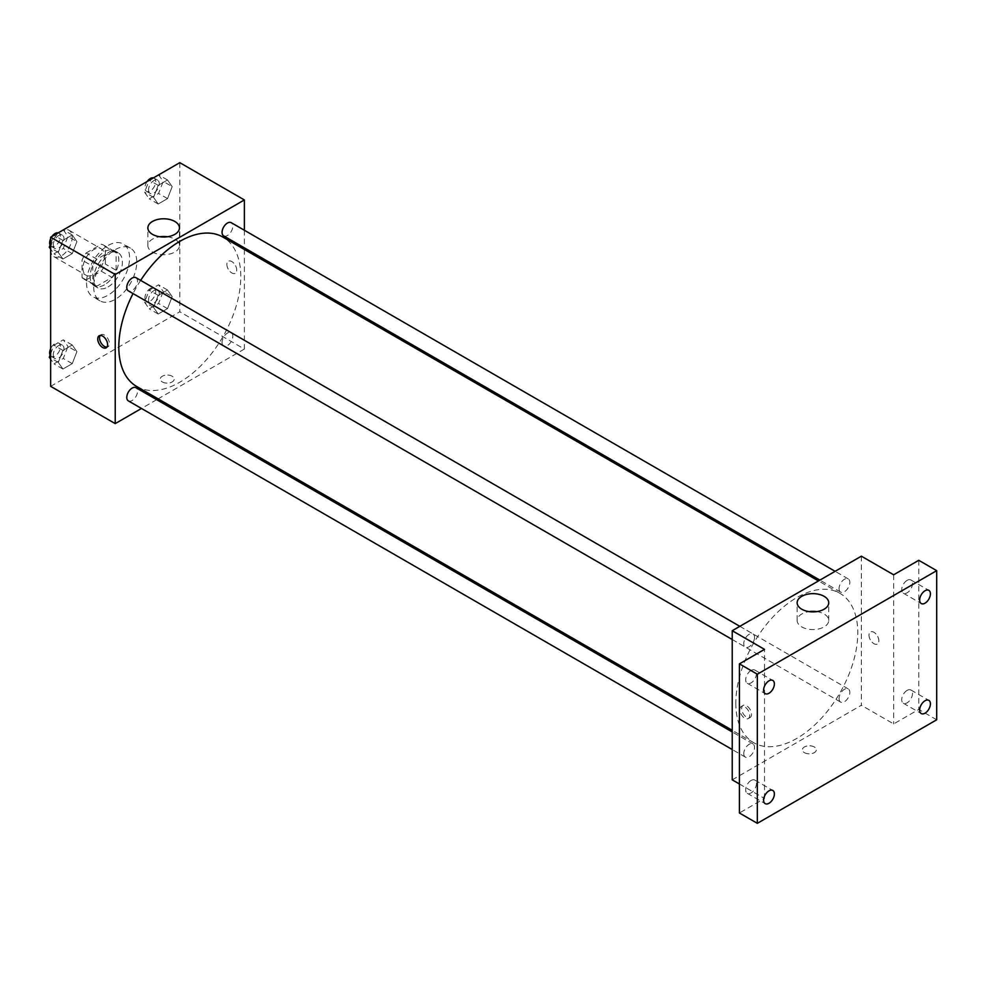 <?xml version="1.0" encoding="UTF-8"?>
<svg xmlns="http://www.w3.org/2000/svg" width="986" height="986" viewBox="0 0 986 986"><rect width="100%" height="100%" fill="white"/><g stroke="black" fill="none" stroke-linecap="round" stroke-linejoin="round"><path stroke-width="0.74" stroke-dasharray="4.93 3.7" d="M50.656 249.655A15.221 8.788 120 0 0 53.811 256.619A15.221 8.788 120 0 0 69.032 247.831A15.221 8.788 120 0 0 69.032 230.256A15.221 8.788 120 0 0 57.299 234.335A15.221 8.788 120 0 0 50.656 249.655M82.947 268.291A15.221 8.788 120 0 0 86.09 275.254A15.221 8.788 120 0 0 101.311 266.466A15.221 8.788 120 0 0 101.311 248.891A15.221 8.788 120 0 0 89.59 252.971A15.221 8.788 120 0 0 82.947 268.291M86.152 252.971L101.25 244.257A19.646 11.339 120 0 1 103.53 245.07A19.646 11.339 120 0 1 105.366 246.623L105.366 264.063A19.646 11.339 120 0 1 101.25 271.175L86.152 279.901A19.646 11.339 120 0 1 83.884 279.087A19.646 11.339 120 0 1 82.048 277.522L82.048 260.094A19.646 11.339 120 0 1 86.152 252.971L96.911 259.182L112.01 250.469L101.25 244.257M101.25 271.175L112.01 277.399L96.911 286.113L86.152 279.901M82.048 277.522L92.807 283.734L92.807 266.306L82.048 260.094M92.807 283.734A19.646 11.339 120 0 0 94.644 285.299A19.646 11.339 120 0 0 96.911 286.113M112.01 277.399A19.646 11.339 120 0 0 116.126 270.275L105.366 264.063M112.01 250.469A19.646 11.339 120 0 1 114.29 251.282A19.646 11.339 120 0 1 116.126 252.835L116.126 270.275M96.911 259.182A19.646 11.339 120 0 0 92.807 266.306M104.467 284.855A20.287 11.721 -60 0 1 94.323 285.866A20.287 11.721 -60 0 1 94.323 262.436A20.287 11.721 -60 0 1 114.61 250.715A20.287 11.721 -60 0 1 117.716 266.972A20.287 11.721 -60 0 1 104.467 284.855M108.053 286.926A20.287 11.721 120 0 0 121.303 269.042A20.287 11.721 120 0 0 118.197 252.786A20.287 11.721 120 0 0 102.556 258.221A20.287 11.721 120 0 0 93.707 278.644A20.287 11.721 120 0 0 97.91 287.937A20.287 11.721 120 0 0 108.053 286.926M116.126 252.835L105.366 246.623M86.534 282.785A30.443 17.575 120 0 0 92.832 296.724A30.443 17.575 120 0 0 123.275 279.149A30.443 17.575 120 0 0 123.275 243.998A30.443 17.575 120 0 0 99.82 252.157A30.443 17.575 120 0 0 86.534 282.785M93.707 286.926A30.443 17.575 120 0 0 100.005 300.866A30.443 17.575 120 0 0 130.448 283.29A30.443 17.575 120 0 0 130.448 248.139A30.443 17.575 120 0 0 106.993 256.298A30.443 17.575 120 0 0 93.707 286.926M172.18 296.626L167.521 308.643L158.204 314.016L153.545 307.385L158.204 295.381L167.521 289.995L172.18 296.626L167.521 308.643L158.204 314.016L153.545 307.385L158.204 295.381L167.521 289.995L172.18 296.626L163.22 291.449L158.561 303.454L149.231 308.84L144.572 302.209L149.231 290.204L158.561 284.818L163.22 291.449M172.18 186.613L167.521 198.617L158.204 204.003L153.545 197.373L158.204 185.356L167.521 179.982L172.18 186.613L167.521 198.617L158.204 204.003L153.545 197.373L158.204 185.356L167.521 179.982L172.18 186.613L163.22 181.436L158.561 193.441L149.231 198.827L144.572 192.196L149.169 180.339M179.797 162.665L179.797 311.786L50.656 386.339M76.908 351.632L72.249 363.649L62.931 369.023L58.273 362.392L62.931 350.387L72.249 345.001L76.908 351.632L72.249 363.649L62.931 369.023L58.273 362.392L62.931 350.387L72.249 345.001L76.908 351.632L67.935 346.456L63.277 358.473L53.959 363.846L50.656 359.15M76.908 241.619L72.249 253.624L62.931 259.01L58.273 252.379L62.931 240.374L72.249 234.988L76.908 241.619L72.249 253.624L62.931 259.01L58.273 252.379L62.931 240.374L72.249 234.988L76.908 241.619L67.935 236.443L63.277 248.447L53.959 253.833L50.656 249.125M244.368 249.483L244.368 349.056L179.797 311.786M244.368 349.056L158.13 398.849M156.7 399.675L141.479 408.463M162.308 381.939A6.976 4.03 0 0 0 169.912 382.815A6.976 4.03 0 0 0 174.214 379.092A6.976 4.03 0 0 0 167.238 375.062A6.976 4.03 0 0 0 160.262 379.092A6.976 4.03 0 0 0 162.308 381.939A6.976 4.03 0 0 0 169.912 382.815A6.976 4.03 0 0 0 174.214 379.092A6.976 4.03 0 0 0 167.238 375.062A6.976 4.03 0 0 0 160.262 379.092A6.976 4.03 0 0 0 162.308 381.939M136.672 386.475A86.238 49.793 120 0 0 222.922 336.682A86.238 49.793 120 0 0 222.922 237.096M140.653 280.394A86.238 49.793 120 0 0 133.036 293.569M244.368 230.256L244.368 247.831M223.625 235.864A7.605 4.388 120 0 0 231.242 231.464A7.605 4.388 120 0 0 231.242 222.676M222.06 342.389A7.605 4.388 120 0 0 223.625 345.876A7.605 4.388 120 0 0 231.242 341.489A7.605 4.388 120 0 0 231.242 332.701A7.605 4.388 120 0 0 225.375 334.735A7.605 4.388 120 0 0 222.06 342.389M128.353 400.883A7.605 4.388 120 0 0 135.957 396.495A7.605 4.388 120 0 0 135.957 387.708M135.957 277.682A7.605 4.388 -60 0 1 137.535 281.17A7.605 4.388 -60 0 1 134.219 288.824A7.605 4.388 -60 0 1 128.353 290.87M226.879 264.408A6.976 4.03 -120 0 0 229.923 271.421A6.976 4.03 -120 0 0 235.297 273.295A6.976 4.03 -120 0 0 235.297 265.246A6.976 4.03 -120 0 0 228.321 261.216A6.976 4.03 -120 0 0 226.879 264.408A6.976 4.03 -120 0 0 229.923 271.433A6.976 4.03 -120 0 0 235.297 273.295A6.976 4.03 -120 0 0 235.297 265.246A6.976 4.03 -120 0 0 228.321 261.216A6.976 4.03 -120 0 0 226.879 264.408M100.202 335.462A6.976 4.03 60 0 1 100.991 334.722A6.976 4.03 60 0 1 106.365 336.596A6.976 4.03 60 0 1 109.409 343.621A6.976 4.03 60 0 1 107.967 346.813A6.976 4.03 60 0 1 106.944 347.121M167.484 236.751A15.801 9.12 180 0 1 179.452 245.6A15.801 9.12 180 0 1 169.703 254.018A15.801 9.12 180 0 1 152.485 252.046A15.801 9.12 180 0 1 147.863 245.6A15.801 9.12 180 0 1 159.831 236.751M735.815 703.215A86.238 49.793 120 0 0 753.674 742.692A86.238 49.793 120 0 0 839.924 692.899A86.238 49.793 120 0 0 839.924 593.313A86.238 49.793 120 0 0 773.455 616.423A86.238 49.793 120 0 0 735.815 703.215M754.537 637.4A7.605 4.388 -60 0 1 751.221 645.054A7.605 4.388 -60 0 1 745.354 647.087A7.605 4.388 -60 0 1 745.354 638.299A7.605 4.388 -60 0 1 752.959 633.912A7.605 4.388 -60 0 1 754.537 637.4M839.061 698.618A7.605 4.388 120 0 0 840.627 702.094A7.605 4.388 120 0 0 848.243 697.706A7.605 4.388 120 0 0 848.243 688.918A7.605 4.388 120 0 0 842.377 690.952A7.605 4.388 120 0 0 839.061 698.618M743.777 753.624A7.605 4.388 120 0 0 745.354 757.112A7.605 4.388 120 0 0 752.959 752.712A7.605 4.388 120 0 0 752.959 743.925A7.605 4.388 120 0 0 747.105 745.971A7.605 4.388 120 0 0 743.777 753.624M839.061 588.605A7.605 4.388 120 0 0 840.627 592.081A7.605 4.388 120 0 0 848.243 587.693A7.605 4.388 120 0 0 848.243 578.905A7.605 4.388 120 0 0 842.377 580.939A7.605 4.388 120 0 0 839.061 588.605M861.37 556.166L861.37 705.286L732.228 779.84M936.7 719.78L918.767 709.427L893.649 723.921L861.37 705.286M739.401 783.981L764.507 798.487L739.401 812.982M804.416 752.663A6.976 4.03 0 0 0 812.02 753.538A6.976 4.03 0 0 0 816.334 749.816A6.976 4.03 0 0 0 809.358 745.786A6.976 4.03 0 0 0 802.382 749.816A6.976 4.03 0 0 0 804.416 752.663A6.976 4.03 0 0 0 812.02 753.526A6.976 4.03 0 0 0 816.334 749.804A6.976 4.03 0 0 0 809.358 745.786A6.976 4.03 0 0 0 802.382 749.804A6.976 4.03 0 0 0 804.416 752.663M893.649 574.801L893.649 723.921M868.986 635.132A6.976 4.03 -120 0 0 872.031 642.145A6.976 4.03 -120 0 0 877.417 644.018A6.976 4.03 -120 0 0 877.417 635.958A6.976 4.03 -120 0 0 870.441 631.927A6.976 4.03 -120 0 0 868.986 635.132A6.976 4.03 -120 0 0 872.031 642.145A6.976 4.03 -120 0 0 877.404 644.018A6.976 4.03 -120 0 0 877.404 635.958A6.976 4.03 -120 0 0 870.428 631.94A6.976 4.03 -120 0 0 868.986 635.132M764.507 798.487L764.507 649.367M749.717 715.38A6.976 4.03 60 0 1 748.275 718.572A6.976 4.03 60 0 1 741.299 714.542A6.976 4.03 60 0 1 741.299 706.494A6.976 4.03 60 0 1 746.673 708.355A6.976 4.03 60 0 1 749.717 715.38M751.529 714.332A6.976 4.03 60 0 1 750.075 717.525A6.976 4.03 60 0 1 743.099 713.507A6.976 4.03 60 0 1 743.099 705.446A6.976 4.03 60 0 1 748.485 707.319A6.976 4.03 60 0 1 751.529 714.332M816.765 611.616A15.801 9.12 180 0 1 828.733 620.465A15.801 9.12 180 0 1 818.984 628.883A15.801 9.12 180 0 1 801.766 626.911A15.801 9.12 180 0 1 797.144 620.465A15.801 9.12 180 0 1 809.112 611.616M907.108 690.397A7.605 4.388 120 0 0 902.128 697.102A7.605 4.388 120 0 0 903.299 703.203A7.605 4.388 120 0 0 910.916 698.803A7.605 4.388 120 0 0 910.916 690.015A7.605 4.388 120 0 0 907.108 690.397M907.108 580.372A7.605 4.388 120 0 0 902.128 587.089A7.605 4.388 120 0 0 903.299 593.178A7.605 4.388 120 0 0 910.916 588.79A7.605 4.388 120 0 0 910.916 580.002A7.605 4.388 120 0 0 907.108 580.372M918.767 560.307L918.767 709.427M751.061 780.481A7.605 4.388 120 0 0 746.094 787.185A7.605 4.388 120 0 0 747.252 793.286A7.605 4.388 120 0 0 754.869 788.899A7.605 4.388 120 0 0 754.869 780.111A7.605 4.388 120 0 0 751.061 780.481M751.061 670.468A7.605 4.388 120 0 0 746.094 677.172A7.605 4.388 120 0 0 747.252 683.273A7.605 4.388 120 0 0 754.869 678.873A7.605 4.388 120 0 0 754.869 670.086A7.605 4.388 120 0 0 751.061 670.468M50.656 243.702L53.897 235.346M63.277 229.812L67.935 236.443M53.244 244.922A7.605 4.388 120 0 0 54.809 248.41A7.605 4.388 120 0 0 62.426 244.023A7.605 4.388 120 0 0 62.426 235.235A7.605 4.388 120 0 0 56.559 237.269A7.605 4.388 120 0 0 53.244 244.922M72.249 253.624L63.277 248.447M62.931 259.01L53.959 253.833M58.273 252.379L50.656 247.979M62.931 240.374L54.07 235.247M72.249 234.988L63.387 229.874M50.113 245.107A7.605 4.388 120 0 0 51.223 246.34A7.605 4.388 120 0 0 58.84 241.952A7.605 4.388 120 0 0 58.84 233.164A7.605 4.388 120 0 0 58.001 232.856M51.901 236.504A7.605 4.388 120 0 0 50.656 238.661M158.561 174.805L163.22 181.436M148.516 189.916A7.605 4.388 120 0 0 150.094 193.404A7.605 4.388 120 0 0 157.698 189.004A7.605 4.388 120 0 0 157.698 180.228A7.605 4.388 120 0 0 151.832 182.262A7.605 4.388 120 0 0 148.516 189.916M167.521 198.617L158.561 193.441M158.204 204.003L149.231 198.827M153.545 197.373L144.572 192.196M158.204 185.356L149.342 180.241M167.521 179.982L158.66 174.867M147.173 181.498A7.605 4.388 120 0 0 144.93 187.845A7.605 4.388 120 0 0 146.507 191.333A7.605 4.388 120 0 0 154.112 186.933A7.605 4.388 120 0 0 154.112 178.158A7.605 4.388 120 0 0 153.286 177.85M50.656 353.727L53.959 345.211L63.277 339.825L67.935 346.456M53.244 354.948A7.605 4.388 120 0 0 54.809 358.423A7.605 4.388 120 0 0 62.426 354.036A7.605 4.388 120 0 0 62.426 345.248A7.605 4.388 120 0 0 56.559 347.282A7.605 4.388 120 0 0 53.244 354.948M72.249 363.649L63.277 358.473M62.931 369.023L53.959 363.846M58.273 362.392L50.656 358.004M62.931 350.387L53.959 345.211M72.249 345.001L63.277 339.825M50.113 355.12A7.605 4.388 120 0 0 51.223 356.353A7.605 4.388 120 0 0 58.84 351.965A7.605 4.388 120 0 0 58.84 343.177A7.605 4.388 120 0 0 50.656 348.674M148.516 299.941A7.605 4.388 120 0 0 150.094 303.417A7.605 4.388 120 0 0 157.698 299.029A7.605 4.388 120 0 0 157.698 290.241A7.605 4.388 120 0 0 151.832 292.275A7.605 4.388 120 0 0 148.516 299.941M167.521 308.643L158.561 303.454M158.204 314.016L149.231 308.84M153.545 307.385L144.572 302.209M158.204 295.381L149.231 290.204M167.521 289.995L158.561 284.818M144.93 297.871A7.605 4.388 120 0 0 146.507 301.346A7.605 4.388 120 0 0 154.112 296.959A7.605 4.388 120 0 0 154.112 288.171A7.605 4.388 120 0 0 148.245 290.204A7.605 4.388 120 0 0 144.93 297.871M53.811 256.619L86.09 275.254M69.032 230.256L101.311 248.891M118.197 252.786L114.61 250.715M97.91 287.937L94.323 285.866M114.29 251.282L103.53 245.07M94.644 285.299L83.884 279.087M130.448 248.139L123.275 243.998M100.005 300.866L92.832 296.724M100.991 334.722L99.179 335.77M107.967 346.813L106.155 347.848M179.452 245.6L179.452 227.902M147.863 245.6L147.863 227.902M839.924 593.313L818.466 580.939M753.674 742.692L732.228 730.306M732.228 639.507L745.354 647.087M739.833 626.332L752.959 633.912M848.243 688.918L231.242 332.701M840.627 702.094L223.625 345.876M752.959 743.925L732.228 731.957M745.354 757.112L732.228 749.533M848.243 578.905L835.117 571.325M840.627 592.081L819.896 580.113M743.099 705.446L741.299 706.494M750.075 717.525L748.275 718.572M828.733 620.465L828.733 602.766M797.144 620.465L797.144 602.766M903.299 703.203L921.232 713.556M910.916 690.015L928.849 700.368M747.252 793.286L765.198 803.639M754.869 780.111L772.802 790.464M747.252 683.273L765.198 693.626M754.869 670.086L772.802 680.451M903.299 593.178L921.232 603.531M910.916 580.002L928.849 590.355M62.426 235.235L58.84 233.164M54.809 248.41L51.223 246.34M157.698 180.228L154.112 178.158M150.094 193.404L146.507 191.333M62.426 345.248L58.84 343.177M54.809 358.423L51.223 356.353M157.698 290.241L154.112 288.171M150.094 303.417L146.507 301.346"/><path stroke-width="1.48" d="M141.479 408.463L115.226 423.623L50.656 386.339L50.656 237.219L179.797 162.665L244.368 199.948L244.368 230.256M158.13 398.849L156.7 399.675M133.036 293.569A86.238 49.793 120 0 0 118.813 346.986A86.238 49.793 120 0 0 136.672 386.475L732.228 730.306M818.466 580.939L222.922 237.096A86.238 49.793 120 0 0 140.653 280.394M244.368 247.831L244.368 249.483M115.226 423.623L115.226 274.502L244.368 199.948M835.117 571.325L231.242 222.676A7.605 4.388 120 0 0 225.375 224.722A7.605 4.388 120 0 0 222.06 232.376A7.605 4.388 120 0 0 223.625 235.864L819.896 580.113M732.228 731.957L135.957 387.708A7.605 4.388 120 0 0 130.103 389.741A7.605 4.388 120 0 0 126.775 397.395A7.605 4.388 120 0 0 128.353 400.883L732.228 749.533M732.228 639.507L128.353 290.87A7.605 4.388 -60 0 1 128.353 282.082A7.605 4.388 -60 0 1 135.957 277.682L739.833 626.332M115.226 274.502L50.656 237.219M152.485 234.348A15.801 9.12 180 0 1 147.863 227.902A15.801 9.12 180 0 1 163.651 218.781A15.801 9.12 180 0 1 179.452 227.902A15.801 9.12 180 0 1 169.703 236.332A15.801 9.12 180 0 1 152.485 234.348M107.597 344.656A6.976 4.03 60 0 1 106.155 347.848A6.976 4.03 60 0 1 99.179 343.831A6.976 4.03 60 0 1 99.179 335.77A6.976 4.03 60 0 1 104.553 337.643A6.976 4.03 60 0 1 107.597 344.656M106.944 347.121A6.976 4.03 60 0 1 100.991 342.783A6.976 4.03 60 0 1 100.202 335.462M159.831 236.751A15.801 9.12 180 0 1 167.484 236.751M739.401 783.981L732.228 779.84L732.228 630.72L861.37 556.166L893.649 574.801L918.767 560.307L936.7 570.66L936.7 719.78L757.334 823.335L739.401 812.982L739.401 663.861L764.507 649.367L732.228 630.72M757.334 823.335L757.334 674.214L739.401 663.861M757.334 674.214L936.7 570.66M801.766 609.212A15.801 9.12 180 0 1 797.144 602.766A15.801 9.12 180 0 1 812.945 593.646A15.801 9.12 180 0 1 828.733 602.766A15.801 9.12 180 0 1 818.984 611.197A15.801 9.12 180 0 1 801.766 609.212M809.112 611.616A15.801 9.12 180 0 1 816.765 611.616M925.041 603.161A7.605 4.388 -60 0 1 921.232 603.531A7.605 4.388 -60 0 1 920.074 597.442A7.605 4.388 -60 0 1 925.041 590.737A7.605 4.388 -60 0 1 928.849 590.355A7.605 4.388 -60 0 1 930.008 596.456A7.605 4.388 -60 0 1 925.041 603.161M768.994 693.244A7.605 4.388 -60 0 1 765.198 693.626A7.605 4.388 -60 0 1 764.027 687.525A7.605 4.388 -60 0 1 768.994 680.821A7.605 4.388 -60 0 1 772.802 680.451A7.605 4.388 -60 0 1 773.973 686.539A7.605 4.388 -60 0 1 768.994 693.244M768.994 803.27A7.605 4.388 -60 0 1 765.198 803.639A7.605 4.388 -60 0 1 764.027 797.551A7.605 4.388 -60 0 1 768.994 790.846A7.605 4.388 -60 0 1 772.802 790.464A7.605 4.388 -60 0 1 773.973 796.565A7.605 4.388 -60 0 1 768.994 803.27M925.041 713.174A7.605 4.388 -60 0 1 921.232 713.556A7.605 4.388 -60 0 1 920.074 707.455A7.605 4.388 -60 0 1 925.041 700.75A7.605 4.388 -60 0 1 928.849 700.368A7.605 4.388 -60 0 1 930.008 706.469A7.605 4.388 -60 0 1 925.041 713.174M50.656 249.125L49.3 247.203L50.656 243.702M53.897 235.346L63.387 229.874M50.656 247.979L49.3 247.203M50.656 238.661A7.605 4.388 120 0 0 49.657 242.852A7.605 4.388 120 0 0 50.113 245.107M58.001 232.856A7.605 4.388 120 0 0 51.901 236.504M149.169 180.339L158.66 174.867M153.286 177.85A7.605 4.388 120 0 0 147.173 181.498M50.656 359.15L49.3 357.215L50.656 353.727M50.656 358.004L49.3 357.215M50.656 348.674A7.605 4.388 120 0 0 49.657 352.877A7.605 4.388 120 0 0 50.113 355.12"/></g></svg>

